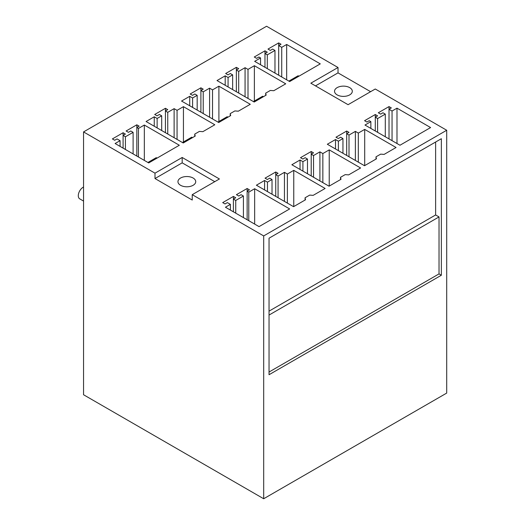 <?xml version="1.0" encoding="UTF-8"?>
<svg xmlns="http://www.w3.org/2000/svg" width="525" height="525" viewBox="0 0 525 525"><rect width="100%" height="100%" fill="white"/><g stroke="black" fill="none" stroke-linecap="round" stroke-linejoin="round"><path stroke-width="0.79" d="M83.547 131.919L83.547 394.748L263.688 498.75L446.709 393.081L446.709 130.252L375.263 89.001L348.075 104.692L310.839 83.193L338.021 67.502L266.575 26.25L83.547 131.919L155 173.171L182.182 157.474L219.417 178.973L192.235 194.67L192.235 200.045L155 178.546L182.182 162.848L214.764 181.663M338.021 67.502L338.021 72.877L370.604 91.685M446.709 130.252L263.688 235.922L192.235 194.67M144.336 125.042L138.449 128.435L136.822 127.496L139.151 126.151L136.822 124.812L126.118 130.994L128.441 132.333L130.771 130.994L133.101 132.333L125.416 136.769L123.093 135.424L125.416 134.078L123.093 132.74L112.383 138.922L114.713 140.26L117.042 138.922L120.068 140.667L115.113 143.522L148.713 162.927L179.333 145.248L144.336 125.042L144.336 160.394M247.137 188.501L247.137 191.185L249.467 189.847L247.137 188.501L236.434 194.683L238.763 196.028L241.087 194.683L243.416 196.028L243.416 217.599M247.137 219.752L247.137 191.185L248.771 192.13L254.651 188.731L289.649 208.937L259.035 226.616L225.428 207.218L230.383 204.356L227.358 202.611L225.028 203.956L222.705 202.611L233.408 196.429L235.738 197.774L233.408 199.119L235.738 200.458L243.416 196.028M192.603 97.978L189.722 96.318L181.538 101.043L218.722 122.509L230.672 115.605L230.219 113.617L234.872 110.932L238.324 111.188L250.274 104.291L218.905 86.185L212.533 89.867L209.593 88.167L203.221 91.849L200.898 90.503L203.221 89.165L200.898 87.819L190.188 94.001L192.518 95.34L194.841 94.001L197.17 95.34L192.603 97.978L192.603 107.428M302.918 161.667L300.037 160.007L291.861 164.732L329.037 186.198L340.988 179.301L340.535 177.306L345.194 174.622L348.639 174.884L360.59 167.98L329.228 149.874L322.849 153.556L319.909 151.863L313.537 155.538L311.213 154.199L313.537 152.854L311.213 151.508L300.503 157.69L302.833 159.036L305.163 157.69L307.486 159.036L302.918 161.667L302.918 171.117M228.073 77.503L225.192 75.836L217.009 80.561L254.192 102.027L266.142 95.13L265.689 93.142L270.342 90.451L273.787 90.713L285.738 83.816L254.376 65.704L248.003 69.385L245.063 67.692L238.691 71.374L236.362 70.028L238.691 68.683L236.362 67.338L225.658 73.52L227.988 74.865L230.311 73.52L232.641 74.865L228.073 77.503L228.073 86.947M338.389 141.192L335.508 139.532L327.324 144.25L364.508 165.723L376.458 158.819L376.005 156.831L380.658 154.14L384.11 154.403L396.06 147.505L364.698 129.399L358.319 133.081L355.379 131.381L349.007 135.063L346.684 133.718L349.007 132.372L346.684 131.033L335.974 137.215L338.303 138.554L340.627 137.215L342.956 138.554L338.389 141.192L338.389 150.642M267.455 182.149L264.574 180.482L256.39 185.207L293.573 206.673L305.524 199.776L305.064 197.787L309.724 195.097L313.169 195.359L325.119 188.462L293.757 170.356L287.378 174.037L284.445 172.338L278.073 176.019L275.743 174.674L278.073 173.329L275.743 171.99L265.04 178.165L267.363 179.511L269.692 178.165L272.022 179.511L267.455 182.149L267.455 191.599M157.132 118.46L154.252 116.793L146.075 121.518L183.251 142.984L195.202 136.087L194.749 134.092L199.408 131.407L202.853 131.67L214.804 124.773L183.442 106.66L177.063 110.342L174.123 108.649L167.751 112.324L165.428 110.985L167.751 109.64L165.428 108.294L154.718 114.476L157.047 115.822L159.377 114.476L161.7 115.822L157.132 118.46L157.132 127.903M260.544 57.947L254.664 61.346L289.662 81.552L320.276 63.873L286.676 44.474L281.722 47.335L278.696 45.583L281.026 44.244L278.696 42.899L267.993 49.081L270.322 50.426L272.646 49.081L274.975 50.426L267.297 54.856L264.967 53.511L267.297 52.172L264.967 50.827L254.264 57.008L256.587 58.354L258.917 57.008L260.544 57.947L260.544 64.739M364.58 120.697L366.903 122.043L369.233 120.697L370.86 121.636L364.98 125.035L399.978 145.241L430.598 127.562L396.992 108.163L392.044 111.024L389.018 109.279L391.342 107.933L389.018 106.588L378.308 112.77L380.638 114.115L382.961 112.77L385.291 114.115L377.613 118.545L375.283 117.206L377.613 115.861L375.283 114.516L364.58 120.697M263.688 498.75L263.688 235.922M441.354 275.244L441.354 138.718L269.043 238.199L269.043 374.725L441.354 275.244L439.025 273.899L439.025 216.923L435.625 214.961L435.625 142.026M315.492 85.883L338.021 72.877M340.922 86.336A8.886 5.132 0 0 0 334.537 91.258A8.886 5.132 0 0 0 345.923 96.18A8.886 5.132 0 0 0 352.308 91.258A8.886 5.132 0 0 0 340.922 86.336M396.992 108.163L396.992 143.522M392.044 111.024L392.044 140.661M389.018 106.588L389.018 138.915M385.291 114.115L385.291 136.763M377.613 118.545L377.613 132.326M375.283 114.516L375.283 130.987M370.86 121.636L370.86 128.435M286.676 44.474L286.676 79.826M281.722 47.335L281.722 76.972M278.696 42.899L278.696 75.219M274.975 50.426L274.975 73.073M267.297 54.856L267.297 68.637M264.967 50.827L264.967 67.292M269.043 372.035L439.025 273.899M435.625 214.961L269.043 311.135M439.025 216.923L269.043 315.059M155 173.171L155 178.546M182.182 157.474L182.182 162.848M180.554 178.034A8.886 5.132 0 0 0 177.949 181.663A8.886 5.132 0 0 0 183.435 186.401A8.886 5.132 0 0 0 193.121 185.292A8.886 5.132 0 0 0 195.727 181.663A8.886 5.132 0 0 0 190.24 176.918A8.886 5.132 0 0 0 180.554 178.034M235.738 200.458L235.738 213.163M233.408 196.429L233.408 211.824M230.383 204.356L230.383 210.072M254.651 188.731L254.651 224.09M248.771 192.13L248.771 220.69M138.449 128.435L138.449 157.001M136.822 124.812L136.822 156.056M133.101 132.333L133.101 153.91M125.416 136.769L125.416 149.474M123.093 132.74L123.093 148.129M120.068 140.667L120.068 146.383M83.547 201.068L79.721 198.857A6.91 3.99 -60 0 1 78.291 195.694A6.91 3.99 -60 0 1 83.547 187.025M364.698 129.399L364.698 165.611M358.319 133.081L358.319 162.146M355.379 131.381L355.379 160.447M349.007 135.063L349.007 156.772M346.684 131.033L346.684 155.426M342.956 138.554L342.956 153.28M335.508 139.532L335.508 148.975M376.005 156.831L376.005 159.082M254.376 65.704L254.376 101.017M248.003 69.385L248.003 98.457M245.063 67.692L245.063 96.757M238.691 71.374L238.691 93.082M236.362 67.338L236.362 91.737M232.641 74.865L232.641 89.585M225.192 75.836L225.192 85.286M265.689 93.142L265.689 95.393M329.228 149.874L329.228 186.093M322.849 153.556L322.849 182.621M319.909 151.863L319.909 180.928M313.537 155.538L313.537 177.247M311.213 151.508L311.213 175.908M307.486 159.036L307.486 173.755M300.037 160.007L300.037 169.457M340.535 177.306L340.535 179.557M218.905 86.185L218.905 121.492M212.533 89.867L212.533 118.932M209.593 88.167L209.593 117.239M203.221 91.849L203.221 113.557M200.898 87.819L200.898 112.212M197.17 95.34L197.17 110.066M189.722 96.318L189.722 105.761M230.219 113.617L230.219 115.868M293.757 170.356L293.757 206.568M287.378 174.037L287.378 203.103M284.445 172.338L284.445 201.403M278.073 176.019L278.073 197.728M275.743 171.99L275.743 196.383M272.022 179.511L272.022 194.23M264.574 180.482L264.574 189.932M305.064 197.787L305.064 200.038M183.442 106.66L183.442 141.967M177.063 110.342L177.063 139.407M174.123 108.649L174.123 137.714M167.751 112.324L167.751 134.032M165.428 108.294L165.428 132.694M161.7 115.822L161.7 130.541M154.252 116.793L154.252 126.243M194.749 134.092L194.749 136.349M288.875 81.099L298.134 75.751L298.915 76.204M253.404 101.574L262.664 96.232L263.452 96.685M217.934 122.049L227.194 116.707L227.981 117.16M182.47 142.531L191.723 137.183L192.511 137.642M147.932 162.468L156.253 157.664L157.041 158.117"/></g></svg>
